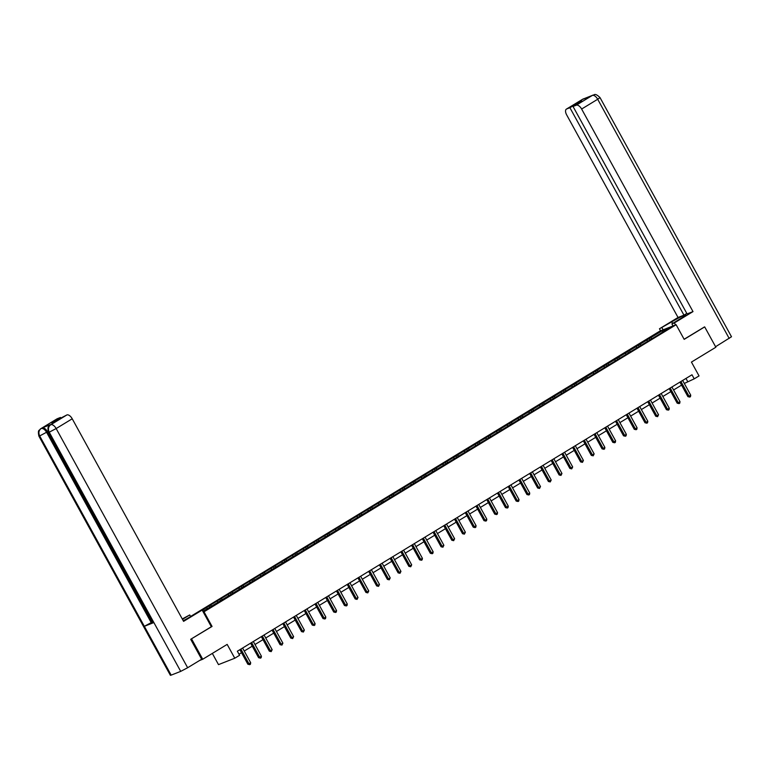 <?xml version="1.0" encoding="UTF-8"?>
<svg xmlns="http://www.w3.org/2000/svg" width="770" height="770" viewBox="0 0 770 770"><rect width="100%" height="100%" fill="white"/><g stroke="black" fill="none" stroke-linecap="round" stroke-linejoin="round"><path stroke-width="1.16" d="M212.337 653.412L218.497 664.625L234.773 658.225L239.585 655.299L237.352 651.228L691.989 374.778L694.222 378.84L699.044 375.914L691.441 362.083L715.859 347.231L704.685 326.894L704.021 327.154M190.902 639.167L212.058 626.443L204.012 611.794L676.127 324.719L659.861 331.11L190.575 616.472M191.557 638.908L202.741 659.245L199.555 660.496M204.012 611.794L203.28 612.083M202.914 611.428L658.976 334.459L669.063 327.981L662.383 330.609L662.624 331.899M202.327 610.35L209.026 605.932L209.758 607.27M662.383 330.609L209.026 605.932M210.624 605.307L211.712 606.086M217.236 601.293L218.314 602.073M221.365 598.781L222.443 599.56M227.968 594.758L229.046 595.537M232.097 592.255L233.175 593.035M238.7 588.232L239.778 589.012M242.829 585.729L243.907 586.509M249.432 581.706L250.51 582.486M253.561 579.204L254.639 579.983M260.164 575.18L261.242 575.96M264.293 572.668L265.371 573.448M270.896 568.655L271.983 569.434M275.025 566.143L276.103 566.922M281.628 562.129L282.715 562.909M285.757 559.617L286.844 560.396M292.369 555.603L293.447 556.383M296.489 553.091L297.576 553.871M303.101 549.077L304.179 549.857M307.23 546.565L308.308 547.345M313.833 542.552L314.911 543.331M317.962 540.04L319.04 540.819M324.565 536.026L325.643 536.806M328.694 533.514L329.772 534.293M335.297 529.5L336.375 530.28M339.426 526.988L340.504 527.768M346.028 522.974L347.106 523.754M350.158 520.462L351.236 521.242M356.76 516.449L357.838 517.228M360.889 513.937L361.967 514.716M367.492 509.923L368.58 510.703M371.621 507.411L372.709 508.19M378.234 503.387L379.312 504.177M382.353 500.885L383.441 501.665M388.966 496.862L390.043 497.641M393.095 494.359L394.173 495.139M399.697 490.336L400.775 491.116M403.827 487.834L404.905 488.613M410.429 483.81L411.507 484.59M414.558 481.298L415.636 482.078M421.161 477.284L422.239 478.064M425.29 474.772L426.368 475.552M431.893 470.759L432.971 471.538M436.022 468.247L437.1 469.026M442.625 464.233L443.703 465.013M446.754 461.721L447.832 462.5M453.357 457.707L454.444 458.487M457.486 455.195L458.564 455.975M464.098 451.182L465.176 451.961M468.218 448.669L469.305 449.449M474.83 444.656L475.908 445.435M478.959 442.144L480.037 442.923M485.562 438.13L486.64 438.91M489.691 435.618L490.769 436.397M496.294 431.604L497.372 432.384M500.423 429.092L501.501 429.872M507.026 425.079L508.104 425.858M511.155 422.566L512.233 423.346M517.758 418.553L518.836 419.332M521.887 416.041L522.965 416.82M528.49 412.017L529.568 412.807M532.619 409.515L533.697 410.294M539.221 405.492L540.309 406.271M543.351 402.989L544.428 403.769M549.953 398.966L551.041 399.745M554.082 396.463L555.17 397.243M560.695 392.44L561.773 393.22M564.814 389.928L565.902 390.717M571.427 385.914L572.505 386.694M575.556 383.402L576.634 384.182M582.159 379.389L583.237 380.168M586.288 376.877L587.366 377.656M592.89 372.863L593.968 373.642M597.019 370.351L598.097 371.13M603.622 366.337L604.7 367.117M607.751 363.825L608.829 364.605M614.354 359.811L615.432 360.591M618.483 357.299L619.561 358.079M625.086 353.286L626.174 354.065M629.215 350.774L630.293 351.553M635.818 346.76L636.906 347.539M639.947 344.248L641.035 345.027M646.559 340.234L647.637 341.014M650.679 337.722L651.766 338.502M234.773 658.225L227.169 644.394L202.741 659.245M676.127 324.719L684.174 339.358L704.685 326.894M684.299 383.46L694.222 378.84M238.998 654.231L241.53 652.7M244.244 651.045L252.262 646.174M254.986 644.519L262.994 639.649M265.717 637.993L273.725 633.123M276.449 631.467L284.457 626.587M287.181 624.932L295.189 620.062M297.913 618.406L305.921 613.536M308.645 611.88L316.653 607.01M319.377 605.355L327.394 600.485M330.109 598.829L338.126 593.959M340.841 592.303L348.858 587.433M351.582 585.778L359.59 580.907M362.314 579.252L370.322 574.381M373.046 572.726L381.054 567.856M383.778 566.2L391.786 561.33M394.51 559.675L402.517 554.804M405.241 553.149L413.259 548.279M415.973 546.623L423.991 541.753M426.705 540.097L434.723 535.217M437.447 533.562L445.455 528.692M448.178 527.036L456.186 522.166M458.91 520.51L466.918 515.64M469.642 513.985L477.65 509.114M480.374 507.459L488.382 502.589M491.106 500.933L499.114 496.063M501.838 494.407L509.856 489.537M512.57 487.882L520.587 483.011M523.311 481.356L531.319 476.486M534.043 474.83L542.051 469.96M544.775 468.304L552.783 463.434M555.507 461.779L563.515 456.908M566.239 455.253L574.247 450.383M576.971 448.727L584.979 443.847M587.702 442.201L595.72 437.322M598.434 435.666L606.452 430.796M609.176 429.14L617.184 424.27M619.908 422.615L627.916 417.744M630.64 416.089L638.648 411.219M641.372 409.563L649.38 404.693M652.103 403.037L660.111 398.167M662.835 396.512L670.843 391.641M673.567 389.986L681.585 385.115M206.504 607.819L207.582 608.598M685.974 378.426L687.629 381.439M649.081 338.348L649.813 339.686M638.349 344.883L639.081 346.211M627.608 351.409L628.349 352.737M616.876 357.935L617.617 359.263M606.144 364.46L606.875 365.789M595.412 370.986L596.144 372.324M584.68 377.512L585.412 378.85M573.948 384.038L574.68 385.375M563.216 390.563L563.948 391.901M552.485 397.089L553.216 398.427M541.743 403.615L542.484 404.953M531.011 410.141L531.752 411.478M520.279 416.666L521.021 418.004M509.548 423.192L510.279 424.53M498.816 429.718L499.547 431.056M488.084 436.253L488.815 437.581M477.352 442.779L478.083 444.107M466.62 449.305L467.351 450.633M455.888 455.83L456.62 457.159M445.147 462.356L445.888 463.694M434.415 468.882L435.156 470.22M423.683 475.408L424.414 476.745M412.951 481.933L413.683 483.271M402.219 488.459L402.951 489.797M391.487 494.985L392.219 496.323M380.755 501.511L381.487 502.849M370.024 508.036L370.755 509.374M359.282 514.562L360.023 515.9M348.55 521.088L349.291 522.426M337.818 527.623L338.55 528.952M327.086 534.149L327.818 535.477M316.355 540.675L317.086 542.003M305.623 547.201L306.354 548.529M294.891 553.726L295.622 555.064M284.159 560.252L284.89 561.59M273.417 566.778L274.159 568.116M262.686 573.303L263.427 574.641M251.954 579.829L252.685 581.167M241.222 586.355L241.953 587.693M230.49 592.881L231.221 594.219M219.758 599.407L220.49 600.744M212.058 626.443L211.327 626.732L202.163 610.061L183.587 621.361L72.226 418.784L56.152 428.553L187.649 667.734L201.653 659.226L190.691 639.293L211.336 626.741M679.929 382.113L687.918 396.646L689.025 396.213L680.93 381.497M690.738 395.174L690.478 396.675L689.785 397.089L689.025 396.213L690.738 395.174L682.653 380.457M689.785 397.089L687.918 396.646M675.54 324.95L674.414 322.9L671.892 323.891L681.662 317.952A10.472 0.789 -28.8 0 0 685.887 314.853A10.472 0.789 -28.8 0 0 680.959 316.788A10.472 0.789 -28.8 0 0 671.767 321.841L659.466 328.78L678.043 317.481L566.672 114.903A5.582 2.801 -121.3 0 1 566.412 109.099A5.582 2.801 -121.3 0 1 566.633 108.984L569.906 107.704L683.962 315.161L678.043 317.481M674.414 322.9L693 311.6L687.081 313.929L573.034 106.472L576.307 105.182L592.419 95.374L582.697 99.215L566.633 108.984M686.801 313.428L683.962 315.161M663.124 329.829L661.998 327.779M660.593 330.821L659.466 328.78M673.019 325.941L671.892 323.891M693 311.6L581.629 109.032A5.582 2.801 -121.3 0 0 576.307 105.182M591.851 95.711L593.064 95.057C594.055 95.884 594.074 91.88 600.003 97.569L731.5 336.75L715.58 346.721M573.034 106.472L581.908 101.072L569.906 107.704M704.252 327.067L684.116 339.252M578.78 102.304L579.059 102.805M591.216 96.067L592.265 95.461M593.015 95.076L592.438 95.365M585.181 98.445L582.861 99.128M183.25 620.736A10.472 0.789 -28.8 0 0 189.863 617.001L202.163 610.061M182.49 619.359L189.738 614.951L182.269 618.945M190.613 616.539L189.738 614.951M56.807 418.995A5.582 2.801 58.7 0 1 57.009 418.851A5.582 2.801 58.7 0 1 57.221 418.745L60.503 417.456L60.782 417.956M187.649 667.734L180.719 671.373L153.875 622.564L153.115 622.738L48.452 432.365L49.222 432.191C47.846 429.073 48.327 426.609 50.666 424.799L66.903 414.934A5.582 2.801 58.7 0 1 72.226 418.784M51.234 424.434A5.582 2.801 58.7 0 1 51.436 424.289A5.582 2.801 58.7 0 1 51.657 424.183L42.196 427.899A5.582 2.801 58.7 0 1 47.519 431.749L152.181 622.122L144.337 626.308L171.171 675.126L180.719 671.373M171.171 675.126L170.382 675.309L38.895 436.128L39.674 435.936C38.307 432.817 38.779 430.363 41.099 428.563L42.196 427.899M47.519 431.749L39.674 435.936L144.337 626.308L153.875 622.564L49.222 432.191L56.152 428.553A5.582 2.801 -121.3 0 0 50.83 424.703M60.503 417.456L51.629 422.855L66.903 414.934M152.181 622.122L152.672 621.929M151.247 622.68L46.595 432.307C44.872 429.487 43.101 428.207 41.272 428.467M669.197 388.638L677.186 403.172L678.283 402.739L670.198 388.022M680.006 401.699L679.746 403.201L679.053 403.615L678.283 402.739L680.006 401.699L671.921 386.983M679.053 403.615L677.186 403.172M658.466 395.164L666.454 409.698L667.551 409.265L659.466 394.548M669.274 408.225L669.014 409.727L668.322 410.141L667.551 409.265L669.274 408.225L661.18 393.508M668.322 410.141L666.454 409.698M647.734 401.69L655.722 416.224L656.82 415.79L648.735 401.083M658.543 414.751L657.59 416.666L656.82 415.79L658.543 414.751L650.448 400.034M657.59 416.666L655.722 416.224M636.992 408.216L644.99 422.749L646.088 422.326L638.003 407.609M647.811 421.277L647.541 422.778L646.858 423.192L646.088 422.326L647.811 421.277L639.716 406.56M646.858 423.192L644.99 422.749M626.26 414.741L634.259 429.285L635.356 428.851L627.261 414.135M637.079 427.802L636.809 429.304L636.126 429.718L635.356 428.851L637.079 427.802L628.984 413.086M636.126 429.718L634.259 429.285M615.528 421.267L623.527 435.81L624.624 435.377L616.529 420.661M626.347 434.328L626.077 435.83L625.394 436.244L624.624 435.377L626.347 434.328L618.252 419.611M625.394 436.244L623.527 435.81M604.797 427.793L612.785 442.336L613.892 441.903L605.798 427.186M615.605 440.854L615.346 442.355L614.653 442.779L613.892 441.903L615.605 440.854L607.52 426.137M614.653 442.779L612.785 442.336M594.065 434.319L602.053 448.862L603.16 448.429L595.066 433.712M604.874 447.38L604.614 448.881L603.921 449.305L603.16 448.429L604.874 447.38L596.788 432.663M603.921 449.305L602.053 448.862M583.333 440.844L591.322 455.388L592.419 454.954L584.334 440.238M594.142 453.905L593.189 455.83L592.419 454.954L594.142 453.905L586.057 439.189M593.189 455.83L591.322 455.388M572.601 447.37L580.59 461.913L581.687 461.48L573.602 446.764M583.41 460.431L582.457 462.356L581.687 461.48L583.41 460.431L575.315 445.714M582.457 462.356L580.59 461.913M561.869 453.896L569.858 468.439L570.955 468.006L562.87 453.289M572.678 466.957L571.725 468.882L570.955 468.006L572.678 466.957L564.583 452.24M571.725 468.882L569.858 468.439M551.128 460.422L559.126 474.965L560.223 474.532L552.138 459.815M561.946 473.483L560.993 475.408L560.223 474.532L561.946 473.483L553.851 458.766M560.993 475.408L559.126 474.965M540.396 466.957L548.394 481.491L549.491 481.058L541.397 466.341M551.214 480.018L550.261 481.933L549.491 481.058L551.214 480.018L543.12 465.301M550.261 481.933L548.394 481.491M529.664 473.483L537.662 488.016L538.759 487.583L530.665 472.867M540.482 486.544L539.529 488.459L538.759 487.583L540.482 486.544L532.388 471.827M539.529 488.459L537.662 488.016M518.932 480.008L526.93 494.542L528.028 494.109L519.933 479.392M529.741 493.07L529.481 494.571L528.788 494.985L528.028 494.109L529.741 493.07L521.656 478.353M528.788 494.985L526.93 494.542M508.2 486.534L516.189 501.068L517.296 500.635L509.201 485.918M519.009 499.595L518.749 501.097L518.056 501.511L517.296 500.635L519.009 499.595L510.924 484.879M518.056 501.511L516.189 501.068M497.468 493.06L505.457 507.594L506.554 507.16L498.469 492.454M508.277 506.121L508.017 507.623L507.324 508.036L506.554 507.16L508.277 506.121L500.192 491.404M507.324 508.036L505.457 507.594M486.736 499.586L494.725 514.119L495.822 513.696L487.737 498.979M497.545 512.647L497.285 514.148L496.592 514.562L495.822 513.696L497.545 512.647L489.46 497.93M496.592 514.562L494.725 514.119M476.004 506.111L483.993 520.655L485.09 520.222L477.005 505.505M486.813 519.173L486.544 520.674L485.86 521.088L485.09 520.222L486.813 519.173L478.719 504.456M485.86 521.088L483.993 520.655M465.263 512.637L473.261 527.181L474.358 526.747L466.274 512.031M476.081 525.698L475.812 527.2L475.128 527.614L474.358 526.747L476.081 525.698L467.987 510.982M475.128 527.614L473.261 527.181M454.531 519.163L462.529 533.706L463.627 533.273L455.532 518.557M465.35 532.224L464.397 534.149L463.627 533.273L465.35 532.224L457.255 517.507M464.397 534.149L462.529 533.706M443.799 525.689L451.798 540.232L452.895 539.799L444.8 525.082M454.618 538.75L453.665 540.675L452.895 539.799L454.618 538.75L446.523 524.033M453.665 540.675L451.798 540.232M433.067 532.214L441.066 546.758L442.163 546.325L434.068 531.608M443.876 545.275L442.933 547.201L442.163 546.325L443.876 545.275L435.791 530.559M442.933 547.201L441.066 546.758M422.335 538.74L430.324 553.284L431.431 552.85L423.336 538.134M433.144 551.801L432.884 553.303L432.191 553.726L431.431 552.85L433.144 551.801L425.059 537.085M432.191 553.726L430.324 553.284M411.603 545.266L419.592 559.809L420.699 559.376L412.605 544.659M422.412 558.327L422.153 559.828L421.459 560.252L420.699 559.376L422.412 558.327L414.327 543.61M421.459 560.252L419.592 559.809M400.872 551.792L408.86 566.335L409.958 565.902L401.873 551.185M411.681 564.853L410.728 566.778L409.958 565.902L411.681 564.853L403.596 550.136M410.728 566.778L408.86 566.335M390.14 558.327L398.128 572.861L399.226 572.428L391.141 557.711M400.949 571.388L399.996 573.303L399.226 572.428L400.949 571.388L392.854 556.672M399.996 573.303L398.128 572.861M379.408 564.853L387.397 579.387L388.494 578.953L380.409 564.237M390.217 577.914L389.264 579.829L388.494 578.953L390.217 577.914L382.122 563.197M389.264 579.829L387.397 579.387M368.666 571.379L376.665 585.912L377.762 585.479L369.667 570.763M379.485 584.44L378.532 586.355L377.762 585.479L379.485 584.44L371.39 569.723M378.532 586.355L376.665 585.912M357.935 577.904L365.933 592.438L367.03 592.005L358.936 577.288M368.753 590.965L367.8 592.881L367.03 592.005L368.753 590.965L360.658 576.249M367.8 592.881L365.933 592.438M347.203 584.43L355.201 598.964L356.298 598.531L348.204 583.814M358.021 597.491L357.068 599.407L356.298 598.531L358.021 597.491L349.927 582.774M357.068 599.407L355.201 598.964M336.471 590.956L344.459 605.49L345.566 605.066L337.472 590.349M347.28 604.017L347.02 605.518L346.327 605.932L345.566 605.066L347.28 604.017L339.195 589.3M346.327 605.932L344.459 605.49M325.739 597.481L333.728 612.015L334.834 611.592L326.74 596.875M336.548 610.543L336.288 612.044L335.595 612.458L334.834 611.592L336.548 610.543L328.463 595.826M335.595 612.458L333.728 612.015M315.007 604.007L322.996 618.551L324.093 618.118L316.008 603.401M325.816 617.068L325.556 618.57L324.863 618.984L324.093 618.118L325.816 617.068L317.731 602.352M324.863 618.984L322.996 618.551M304.275 610.533L312.264 625.076L313.361 624.643L305.276 609.927M315.084 623.594L314.824 625.096L314.131 625.51L313.361 624.643L315.084 623.594L306.989 608.878M314.131 625.51L312.264 625.076M293.543 617.059L301.532 631.602L302.629 631.169L294.544 616.452M304.352 630.12L303.399 632.045L302.629 631.169L304.352 630.12L296.257 615.403M303.399 632.045L301.532 631.602M282.802 623.585L290.8 638.128L291.897 637.695L283.812 622.978M293.62 636.646L292.667 638.571L291.897 637.695L293.62 636.646L285.526 621.929M292.667 638.571L290.8 638.128M272.07 630.11L280.068 644.654L281.166 644.221L273.071 629.504M282.888 643.171L281.936 645.096L281.166 644.221L282.888 643.171L274.794 628.455M281.936 645.096L280.068 644.654M261.338 636.636L269.336 651.179L270.434 650.746L262.339 636.03M272.156 649.697L271.204 651.622L270.434 650.746L272.156 649.697L264.062 634.981M271.204 651.622L269.336 651.179M250.606 643.162L258.595 657.705L259.702 657.272L251.607 642.555M261.415 656.223L261.155 657.724L260.462 658.148L259.702 657.272L261.415 656.223L253.33 641.506M260.462 658.148L258.595 657.705M239.874 649.688L247.863 664.231L248.97 663.798L240.875 649.081M250.683 662.749L250.423 664.25L249.73 664.674L248.97 663.798L250.683 662.749L242.598 648.042M249.73 664.674L247.863 664.231M729.19 338.444L597.693 99.263L581.629 109.032M672.643 323.439L671.767 321.841M600.003 97.569L597.693 99.263A5.582 2.801 -121.3 0 0 592.371 95.413M583.573 99.07L582.803 99.176M51.657 424.183L50.676 424.79M57.221 418.745L41.108 428.553M57.009 418.851L40.945 428.62A5.582 2.801 58.7 0 1 41.157 428.515M48.452 432.365C46.999 425.223 49.27 426.965 49.771 425.387L50.724 424.751M583.458 98.83L566.412 109.099M40.945 428.62L40.194 429.15C39.684 430.748 37.432 429.015 38.895 436.128M50.502 424.857L51.436 424.289"/></g></svg>
